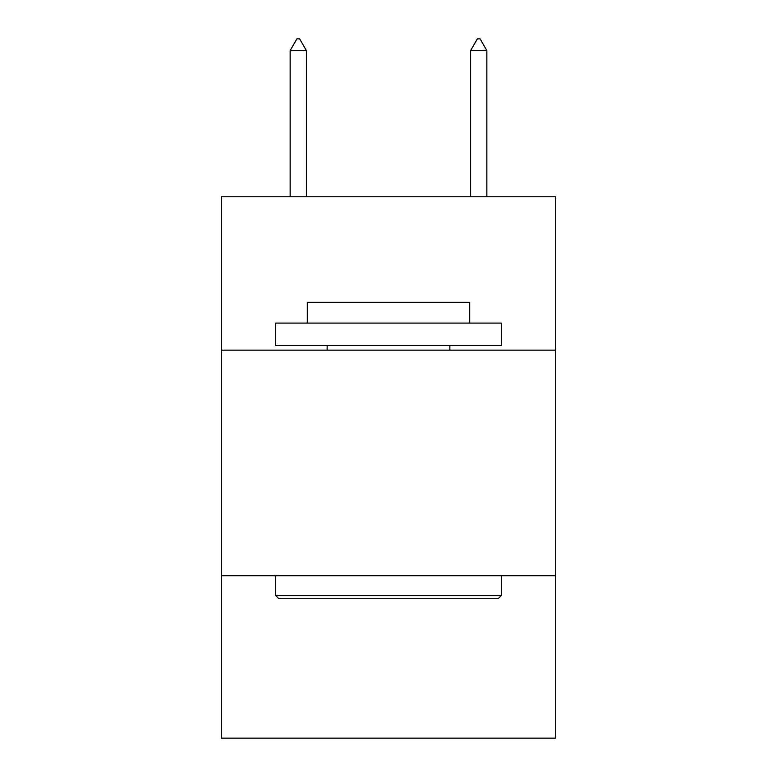 <?xml version="1.0" encoding="UTF-8"?>
<svg xmlns="http://www.w3.org/2000/svg" width="777" height="777" viewBox="0 0 777 777"><rect width="100%" height="100%" fill="white"/><g stroke="black" fill="none" stroke-linecap="round" stroke-linejoin="round"><path stroke-width="1.17" d="M555.429 350.155L555.429 196.756L221.571 196.756L221.571 350.155L555.429 350.155L555.429 738.15L221.571 738.15L221.571 350.155M555.429 575.728L221.571 575.728M278.419 598.29L275.709 595.58L501.291 595.58L498.581 598.29L278.419 598.29M501.291 323.086L501.291 345.639L275.709 345.639L275.709 323.086L501.291 323.086M307.294 323.086L307.294 302.331L469.706 302.331L469.706 323.086M501.291 575.728L501.291 595.58M275.709 575.728L275.709 595.58M449.854 345.639L449.854 350.155M327.146 345.639L327.146 350.155M306.391 50.583L299.621 38.85L296.911 38.85L290.151 50.583L306.391 50.583L306.391 196.756M290.151 50.583L290.151 196.756M477.379 38.85L480.089 38.85L486.849 50.583L470.609 50.583L477.379 38.85M486.849 196.756L486.849 50.583M470.609 196.756L470.609 50.583"/></g></svg>
